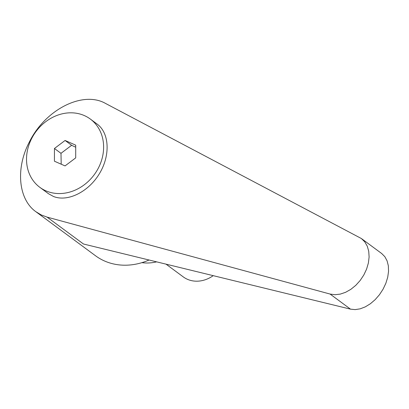 <?xml version="1.0" encoding="UTF-8"?>
<svg xmlns="http://www.w3.org/2000/svg" width="409" height="409" viewBox="0 0 409 409"><rect width="100%" height="100%" fill="white"/><g stroke="black" fill="none" stroke-linecap="round" stroke-linejoin="round"><path stroke-width="0.61" d="M213.217 275.656A29.284 24.995 126.4 0 1 183.288 276.903L166.008 264.142M84.387 115.599A42.464 36.243 -53.6 0 0 33.671 134.965A42.464 36.243 -53.6 0 0 39.847 187.342A42.464 36.243 -53.6 0 0 45.757 190.773A42.464 36.243 -53.6 0 0 96.473 171.407A42.464 36.243 -53.6 0 0 90.297 119.029A42.464 36.243 -53.6 0 0 84.387 115.599M39.847 187.342L48.472 193.713L53.487 196.484C67.756 202.21 88.543 191.867 99.448 173.61C110.502 155.435 109.459 133.037 97.138 124.08L90.297 119.029M105.502 103.421C82.869 90.517 45.379 109.464 29.422 141.867C15.44 168.365 18.303 199.29 35.885 211.724L41.197 214.919L47.071 217.107L330.083 294.061L334.997 294.715L340.247 294.117L345.61 292.297L350.861 289.332L355.779 285.344L360.155 280.497L363.816 275.001L366.597 269.081L368.386 262.992L369.112 256.98L368.734 251.31L367.277 246.208L364.802 241.893L361.408 238.544L105.502 103.421M61.197 164.203L60.987 153.319L71.631 145.297L75.716 147.22M361.408 238.544L381.699 253.529L384.838 256.688L387.083 260.835L388.34 265.784L388.55 271.341L387.712 277.261L385.851 283.304L383.059 289.214L379.44 294.741L375.155 299.654L370.38 303.749L365.314 306.852L360.171 308.836L355.165 309.613L350.513 309.153L83.502 244.015L47.071 217.107M141.882 262.66A46.856 39.995 -53.6 0 0 156.667 261.862M35.885 211.724L95.527 255.768A64.428 54.99 -53.6 0 0 149.07 260.006M65.087 140.466L75.716 145.164L75.701 157.884L65.057 165.906L54.428 161.207L54.443 148.487L65.087 140.466L71.631 145.297M54.443 148.487L60.987 153.319M350.513 309.153L330.083 294.061"/></g></svg>
